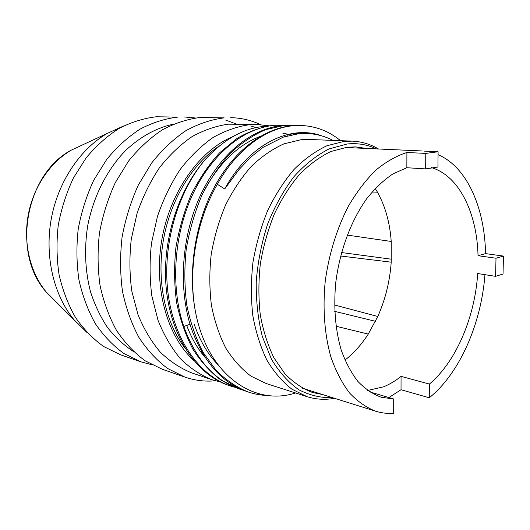 <?xml version="1.0" encoding="UTF-8"?>
<svg xmlns="http://www.w3.org/2000/svg" width="530" height="530" viewBox="0 0 530 530"><rect width="100%" height="100%" fill="white"/><g stroke="black" fill="none" stroke-linecap="round" stroke-linejoin="round"><path stroke-width="0.79" d="M87.046 332.555L74.227 319.974C53.967 295.7 44.553 257.096 51.112 219.725C57.743 182.366 79.811 149.314 107.159 133.447L123.51 126.021M120.628 354.808L103.714 346.554C93.081 338.928 83.667 329.229 75.472 317.463C68.171 304.644 62.712 290.433 59.095 274.825C56.664 258.68 56.379 242.21 58.227 225.402C61.314 208.754 66.376 192.96 73.405 178.014L86.198 157.801C96.142 145.882 107.08 136.104 119.011 128.465C131.261 122.172 143.676 118.276 156.257 116.772L177.61 117.117C164.923 118.667 152.388 122.682 139.999 129.154C127.922 137.031 116.839 147.108 106.742 159.391L93.737 180.227C86.569 195.63 81.401 211.914 78.221 229.066C76.293 246.377 76.532 263.337 78.944 279.939C82.554 295.992 88.033 310.587 95.374 323.724C103.628 335.781 113.102 345.686 123.815 353.45L140.847 361.824L120.628 354.808M195.378 117.971L184.082 116.945M151.812 364.719L140.847 361.824M133.335 351.443C123.841 345.222 115.235 337.252 107.53 327.547C100.475 316.927 94.804 304.995 90.504 291.765C85.131 270.856 84.164 248.994 87.616 226.171C93.32 196.385 107.272 169.103 126.1 150.003C140.861 136.402 156.655 127.776 173.469 124.126M162.24 369.244L145.094 360.758C134.315 352.854 124.782 342.725 116.487 330.369C109.107 316.887 103.622 301.888 100.024 285.378C97.639 268.286 97.46 250.809 99.468 232.961C102.741 215.266 108.027 198.472 115.328 182.578L128.552 161.074C138.8 148.407 150.03 138.012 162.246 129.896C174.768 123.218 187.421 119.078 200.207 117.481L224.15 117.859C211.278 119.515 198.518 123.781 185.871 130.678C173.522 139.052 162.147 149.785 151.752 162.869L138.31 185.076C130.87 201.493 125.464 218.837 122.085 237.109C119.985 255.526 120.105 273.546 122.45 291.162C126.027 308.168 131.513 323.591 138.92 337.431C147.247 350.091 156.827 360.453 167.659 368.509L184.904 377.102L162.24 369.244M236.314 123.993L225.674 120.078M260.627 124.649C251.253 120.224 241.276 117.898 230.702 117.673M215.405 380.792C205.083 381.746 194.914 380.514 184.904 377.102M191.754 372.895C180.439 368.343 169.944 361.42 160.285 352.125C151.308 341.539 143.868 329.017 137.959 314.562L131.778 290.99C129.492 274.136 129.32 256.878 131.268 239.222L137.065 213.404C142.815 196.789 150.248 181.611 159.364 167.871C169.262 155.244 180.101 144.869 191.886 136.74C203.964 130.035 216.167 125.849 228.49 124.179L256.99 124.47L249.756 124.682C237.38 126.398 225.104 130.698 212.927 137.588C201.042 145.949 190.098 156.615 180.087 169.593C170.852 183.724 163.306 199.326 157.456 216.412L151.52 242.945C149.5 261.085 149.612 278.806 151.865 296.104L158.013 320.259C163.909 335.059 171.362 347.859 180.359 358.658C190.051 368.118 200.572 375.141 211.927 379.718L191.754 372.895M256.175 127.591L250.663 125.981M268.783 125.782L256.99 124.47M220.712 382.05L211.927 379.718M194.146 360.718C167.506 337.087 153.382 288.307 161.809 239.818C170.19 191.323 199.942 149.983 233.048 136.535M185.719 349.018C165.724 323.989 156.423 282.377 163.18 241.362C170.004 200.353 192.304 163.578 219.46 145.856M234.28 387.165L229.251 385.582C195.497 374.75 167.93 333.138 165.632 279.568C163.684 235.757 179.69 188.395 205.514 159.265C224.535 138.668 244.701 127.657 266.007 126.219L266.351 126.2M204.613 189.66C219.784 162.538 238.275 144.803 260.098 136.448M294.839 133.129L298.026 133.832M243.104 390.153L239.255 388.974C214.411 380.354 195.928 359.525 183.797 326.5C170.402 286.949 173.714 234.982 192.86 194.046C212.311 152.905 244.323 127.962 274.659 125.266L285.789 125.259M230.51 386.012C199.611 375.83 173.734 339.723 167.957 292.52C162.114 245.291 177.702 191.463 205.514 159.265M281.808 125.04L273.314 125.239C261.144 126.981 248.987 131.42 236.85 138.549L219.559 152.859C208.833 164.651 199.432 178.464 191.356 194.305C184.241 211.119 179.1 228.814 175.927 247.384C173.986 266.192 174.198 284.504 176.563 302.325C180.101 319.484 185.526 335.073 192.834 349.084C201.095 361.891 210.503 372.252 221.063 380.149L239.255 388.974M291.149 125.259L282.629 125.458C252.273 128.18 220.182 153.362 200.645 194.921C181.406 236.274 178.027 288.757 191.403 328.653C203.527 361.964 222.017 382.925 246.881 391.551L248.192 391.995C236.645 387.331 225.926 380.089 216.028 370.271L203.116 352.377C195.842 338.378 190.416 322.651 186.825 305.207C184.447 286.955 184.241 268.385 186.196 249.498C189.362 230.722 194.57 212.696 201.817 195.424C210.079 179.16 219.586 165.108 230.318 153.276C241.64 142.762 253.433 134.878 265.709 129.625L284 125.491L295.217 125.484M268.372 395.526C261.548 395.393 254.824 394.221 248.192 391.995M332.992 140.39C322.214 134.819 310.653 132.619 298.317 133.798L283.245 137.144L263.012 147.38L250.948 156.966L238.898 169.666L224.7 188.952L217.346 184.281C238.659 145.856 271.605 124.451 300.689 125.478C315.555 126.021 328.852 131.089 340.578 140.682M217.346 184.281C195.59 221.719 187.242 273.586 196.179 315.37C186.957 273.003 194.954 221.156 216.373 183.426C237.871 145.697 270.287 124.722 299.271 125.444L300.695 125.478M196.179 315.37C209.39 376.598 255.334 406.285 295.521 392.949M266.1 383.488L250.981 376.154C241.488 369.039 233.101 359.698 225.813 348.137C219.34 335.43 214.544 321.16 211.43 305.34C209.396 288.89 209.31 271.983 211.178 254.619C214.16 237.354 218.923 220.891 225.469 205.236C232.909 190.383 241.574 177.378 251.465 166.221C261.84 156.35 272.678 148.89 283.987 143.842L300.874 139.748L309.175 139.483L352.178 141.126L343.877 141.424L326.964 145.743C315.595 151.063 304.671 158.921 294.176 169.309C284.153 181.055 275.342 194.742 267.736 210.383C261.025 226.867 256.096 244.184 252.956 262.337C250.948 280.589 250.902 298.33 252.817 315.562C255.831 332.131 260.541 347.024 266.948 360.254C274.182 372.265 282.523 381.918 291.984 389.225L307.062 396.665L266.1 383.488M378.513 148.99C370.384 144.173 361.606 141.55 352.178 141.126M334.496 398.295C325.208 400.037 316.065 399.494 307.062 396.665M332.568 397.692C320.902 397.99 309.633 395.34 298.774 389.722C288.393 382.375 279.297 372.219 271.486 359.254L262.35 336.596C258.057 319.471 256.017 301.153 256.235 281.635C257.812 261.906 261.621 242.694 267.657 224.005C274.851 206.124 283.636 190.323 294.004 176.603C305.022 164.432 316.648 155.237 328.892 148.996L347.13 144.001C357.565 142.915 367.35 144.551 376.492 148.897M366.184 148.426L355.749 146.903L347.157 147.214L330.945 151.481C320.06 156.675 309.599 164.293 299.576 174.35C290.003 185.699 281.596 198.902 274.354 213.961C267.968 229.821 263.291 246.463 260.329 263.894C258.441 281.404 258.428 298.423 260.296 314.946C263.211 330.813 267.743 345.076 273.897 357.737L284.888 373.749C293.315 382.382 302.484 388.623 312.395 392.458L322.724 394.598M367.634 390.471L383.501 386.847C389.57 384.402 395.42 380.911 401.058 376.373L429.393 384.058L429.267 397.778C459.662 373.392 481.26 323.678 484.95 274.679M429.393 384.058C456.078 361.778 474.926 317.152 477.696 273.54L495.583 276.342L503.03 274.03L503.467 256.076L496.007 258.223L495.583 276.342M438.058 154.68C467.036 166.91 484.758 207.859 485.553 253.618L478.033 255.705C477.013 212.967 459.132 175.669 431.347 167.599M424.079 151.11L438.091 151.746L425.789 153.402L425.669 168.904L437.932 167.023L438.091 151.746M406.908 152.501L406.848 167.725L393.008 173.84C383.819 180.001 375.094 188.243 366.82 198.571C350.893 220.758 339.445 251.657 335.642 283.61C333.569 307.943 335.424 330.071 341.194 350.005C345.633 362.295 351.185 372.756 357.849 381.381C365.024 388.815 372.809 394.108 381.216 397.248L393.697 398.977L393.684 413.254C387.589 413.731 381.6 413.062 375.724 411.24C366.29 407.563 357.551 401.462 349.508 392.929C342.035 383.058 335.834 371.106 330.906 357.074C324.585 334.808 322.551 308.652 325.208 281.503C328.845 254.34 336.981 228.119 348.601 205.806C356.889 191.767 365.998 179.856 375.929 170.084C386.125 161.71 396.447 155.846 406.908 152.501L425.789 153.402M344.931 360.089C353.715 353.291 361.493 344.626 368.264 334.092L377.777 316.49C385.383 299.404 389.861 281.298 391.213 262.171L391.219 241.455C389.908 222.772 385.323 206.342 377.459 192.158L375.233 188.455M406.848 167.725L425.669 168.904M478.033 255.705L496.007 258.223M485.553 253.618L503.467 256.076M429.267 397.778L401.025 389.735L388.868 397.553M334.708 311.355L375.498 321.312M391.385 259.197L341.512 252.545M372.027 192.032L377.459 192.158M377.777 316.49L334.556 304.995M340.598 256.017L391.213 262.171M335.987 326.235L368.264 334.092M391.219 241.455L347.21 235.095M369.682 391.869L393.697 398.977M401.058 376.373L401.025 389.735M83.051 144.663L71.384 150.089C49.986 162.471 33.112 187.494 28.103 215.664C23.168 243.846 30.448 273.129 46.315 292.09L55.418 301.186M190.012 324.267L183.797 326.5M291.321 133.673L293.958 134.401M224.7 188.952C249.537 143.57 290.718 124.205 322.002 135.952M107.159 133.447L71.384 150.089C25.4 173.986 11.289 253.897 46.315 292.09L74.227 319.974M291.401 134.892L282.801 133.182M186.679 325.46C192.45 340.373 197.856 348.72 205.534 358.008M283.245 137.144L287.538 135.826M293.474 133.322L300.212 133.633M218.015 364.786C207.78 354.259 199.803 340.618 194.073 323.87M421.681 150.944L345.176 147.479M375.724 411.24L302.663 388.298"/></g></svg>
